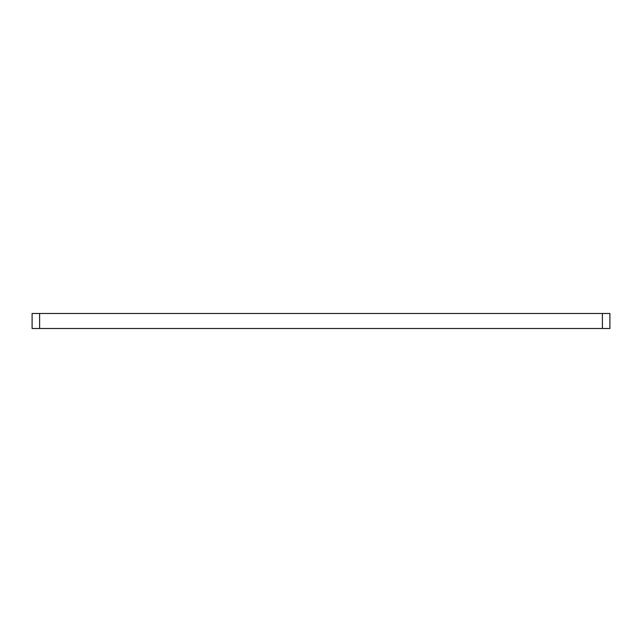 <?xml version="1.0" encoding="UTF-8"?>
<svg xmlns="http://www.w3.org/2000/svg" width="642" height="642" viewBox="0 0 642 642"><rect width="100%" height="100%" fill="white"/><g stroke="black" fill="none" stroke-linecap="round" stroke-linejoin="round"><path stroke-width="0.96" d="M609.9 328.511L609.9 313.489L32.1 313.489L32.1 328.511L32.1 313.489L602.389 313.489L602.389 328.511L32.1 328.511L39.611 328.511L39.611 313.489L39.611 328.511L602.389 328.511L602.389 313.489L609.9 313.489L609.9 328.511L602.389 328.511L609.9 328.511"/></g></svg>
